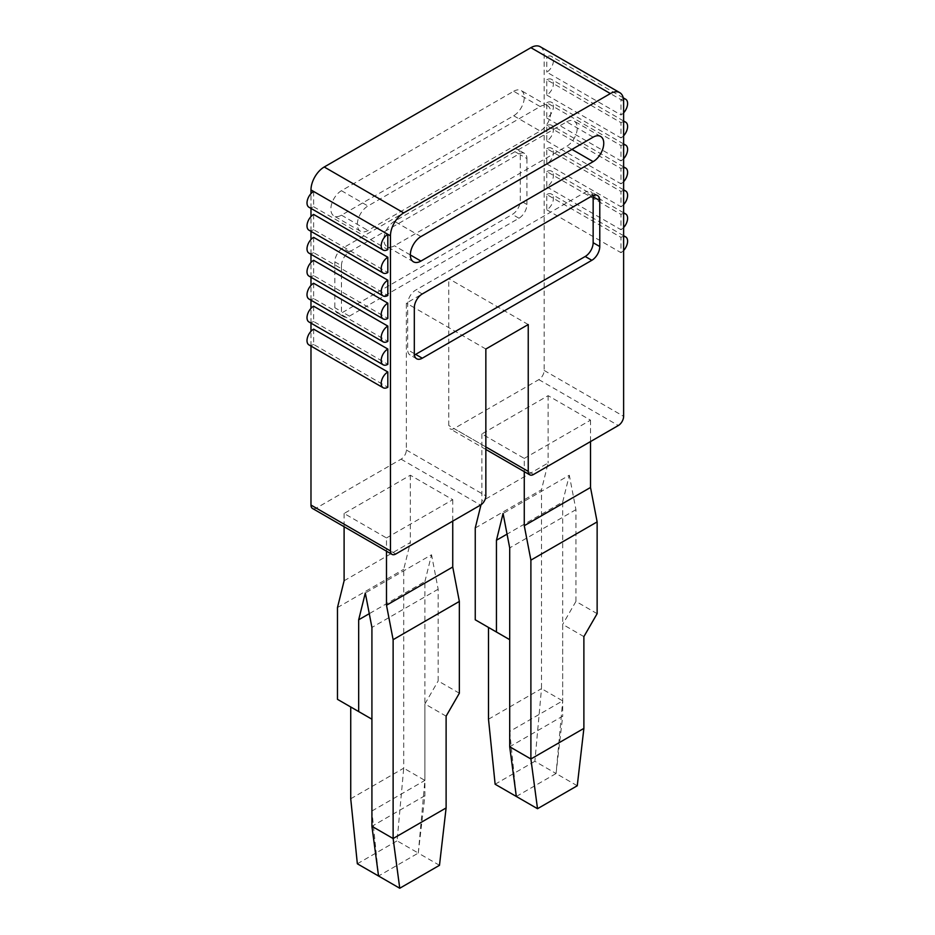 <?xml version="1.0" encoding="UTF-8"?>
<svg xmlns="http://www.w3.org/2000/svg" width="935" height="935" viewBox="0 0 935 935"><rect width="100%" height="100%" fill="white"/><g stroke="black" fill="none" stroke-linecap="round" stroke-linejoin="round"><path stroke-width="0.7" stroke-dasharray="4.67 3.51" d="M540.266 46.75A18.735 10.811 -60 0 1 544.147 55.329L544.147 370.447A7.492 4.324 -60 0 1 538.841 379.622L454.059 428.569A7.492 4.324 -60 0 1 450.308 428.943A7.492 4.324 -60 0 1 448.753 425.518L448.753 278.665L406.363 303.139L406.363 449.992A7.492 4.324 -60 0 1 401.068 459.167L316.287 508.114A7.492 4.324 -60 0 1 312.535 508.488M524.266 458.407L590.511 420.166L548.12 395.68L481.876 433.933L524.266 458.407L524.266 471.649M386.494 537.952L452.739 499.699L410.336 475.225L344.103 513.467L386.494 537.952L386.494 551.194M344.103 513.467L344.103 526.709M350.73 706.977L337.477 699.333M439.485 865.307L418.284 853.071L424.911 780.409L403.721 768.173L397.094 840.834L418.284 853.071L378.546 876.013L371.92 810.996L371.92 719.214M371.92 810.996L424.911 780.409L424.911 581.547L369.278 613.676M488.502 719.214L541.494 688.628L534.867 761.289L556.068 773.525L562.683 700.864L562.683 502.001L507.05 534.13M475.249 528.006L541.494 489.765L541.494 688.628L562.683 700.864L509.704 731.462L509.704 639.669M424.911 581.547L431.538 554.771L365.304 593.012M459.354 693.209L438.164 680.972L438.164 589.19L431.538 554.771M452.739 499.699L452.739 521.122M410.336 475.225L410.336 542.534L344.103 580.775M350.73 798.759L403.721 768.173L403.721 569.31L410.336 542.534M495.129 784.231L534.867 761.289M357.345 863.776L397.094 840.834M509.704 731.462L516.319 796.468L556.068 773.525L577.257 785.762M488.502 627.432L475.249 619.788M337.477 607.551L403.721 569.31M480.999 504.783L481.876 501.23L548.12 462.989L541.494 489.765M548.12 395.68L548.12 462.989M481.876 433.933L481.876 501.23M562.683 502.001L569.31 475.225L503.077 513.479M597.138 613.664L575.937 601.427L575.937 509.657L569.31 475.225M590.511 420.166L590.511 441.577M446.112 716.163L424.911 703.926L438.164 680.972M418.284 853.071L424.911 795.708L424.911 703.926M556.068 773.525L562.683 716.163L509.704 746.749M424.911 795.708L371.92 826.295M583.884 636.618L562.683 624.381L562.683 716.163M575.937 601.427L562.683 624.381M438.164 589.19L371.92 627.443M575.937 509.657L509.704 547.898M623.446 98.818A9.362 5.411 120 0 0 620.98 99.683L546.788 56.86A9.362 5.411 -60 0 1 551.475 56.392A9.362 5.411 -60 0 1 552.912 63.896A9.362 5.411 -60 0 1 546.788 72.159L620.98 114.982A9.362 5.411 120 0 0 623.622 112.819M544.147 55.329L546.788 56.86L546.788 72.159M546.788 79.802A9.362 5.411 -60 0 1 551.475 79.335A9.362 5.411 -60 0 1 552.912 86.85A9.362 5.411 -60 0 1 546.788 95.101L546.788 79.802L620.98 122.637L620.98 137.936L546.788 95.101M546.788 102.745A9.362 5.411 -60 0 1 551.475 102.289A9.362 5.411 -60 0 1 552.912 109.792A9.362 5.411 -60 0 1 546.788 118.044L546.788 102.745L620.98 145.579L620.98 160.878L546.788 118.044M546.788 125.687A9.362 5.411 -60 0 1 551.475 125.232A9.362 5.411 -60 0 1 552.912 132.735A9.362 5.411 -60 0 1 546.788 140.986L546.788 125.687L620.98 168.522L620.98 183.821L546.788 140.986M546.788 148.642A9.362 5.411 -60 0 1 551.475 148.174A9.362 5.411 -60 0 1 552.912 155.677A9.362 5.411 -60 0 1 546.788 163.941L546.788 148.642L620.98 191.465L620.98 206.764L546.788 163.941M546.788 171.584A9.362 5.411 -60 0 1 551.475 171.117A9.362 5.411 -60 0 1 552.912 178.632A9.362 5.411 -60 0 1 546.788 186.883L546.788 171.584L620.98 214.419L620.98 229.718L546.788 186.883M546.788 194.527A9.362 5.411 -60 0 1 551.475 194.071A9.362 5.411 -60 0 1 552.912 201.574A9.362 5.411 -60 0 1 546.788 209.826L546.788 194.527L620.98 237.361L620.98 252.66L546.788 209.826M623.622 101.214L620.98 99.683L620.98 114.982M310.981 346.079L310.981 331.306M310.981 323.136L310.981 308.363M310.981 300.182L310.981 285.42M310.981 277.239L310.981 262.478M310.981 254.297L310.981 239.524M310.981 231.354L310.981 216.581M310.981 208.4L310.981 193.638M513.677 91.279A14.983 8.649 -60 0 1 521.169 90.531A14.983 8.649 -60 0 1 523.46 102.546A14.983 8.649 -60 0 1 513.677 115.753L341.45 215.179A14.983 8.649 -60 0 1 333.959 215.927A14.983 8.649 -60 0 1 331.668 203.912A14.983 8.649 -60 0 1 341.45 190.705L513.677 91.279L540.173 106.567L367.946 206.004A14.983 8.649 120 0 0 358.152 219.211A14.983 8.649 120 0 0 360.454 231.214A14.983 8.649 120 0 0 367.946 230.477L540.173 131.052A14.983 8.649 120 0 0 549.955 117.833A14.983 8.649 120 0 0 547.665 105.83A14.983 8.649 120 0 0 540.173 106.567M334.835 261.835L334.835 307.732A11.243 6.487 120 0 0 337.161 312.874A11.243 6.487 120 0 0 342.783 312.313L512.345 214.419A11.243 6.487 120 0 0 520.292 200.651L520.292 154.754A11.243 6.487 120 0 0 517.967 149.612A11.243 6.487 120 0 0 512.345 150.173L342.783 248.067A11.243 6.487 120 0 0 334.835 261.835L341.45 265.657L341.45 311.554L334.835 307.732M313.634 191.465L313.634 206.764A9.362 5.411 -60 0 1 308.947 207.231M313.634 206.764L387.815 249.598M313.634 214.419L313.634 229.706L387.815 272.541M313.634 237.361L313.634 252.66L387.815 295.483M313.634 260.304L313.634 275.603L387.815 318.438M313.634 283.247L313.634 298.546L387.815 341.38M313.634 306.201L313.634 321.488L387.815 364.323M313.634 329.143L313.634 344.442L387.815 387.265M313.634 229.706A9.362 5.411 -60 0 1 308.947 230.174M313.634 252.66A9.362 5.411 -60 0 1 308.947 253.116M313.634 275.603A9.362 5.411 -60 0 1 308.947 276.07M313.634 298.546A9.362 5.411 -60 0 1 308.947 299.013M313.634 321.488A9.362 5.411 -60 0 1 308.947 321.956M313.634 344.442A9.362 5.411 -60 0 1 308.947 344.898M485.849 349.024L406.363 303.139M528.24 324.55L448.753 278.665M341.45 265.657A11.243 6.487 -60 0 1 349.398 251.889L342.783 248.067M349.398 251.889L518.972 153.994A11.243 6.487 -60 0 1 524.593 153.434A11.243 6.487 -60 0 1 526.919 158.576L520.292 154.754M526.919 158.576L526.919 204.473A11.243 6.487 -60 0 1 518.972 218.241L349.398 316.135A11.243 6.487 -60 0 1 343.776 316.696A11.243 6.487 -60 0 1 341.45 311.554M620.98 137.936A9.362 5.411 120 0 0 623.622 135.762M623.622 121.737A9.362 5.411 120 0 0 620.98 122.637M620.98 160.878A9.362 5.411 120 0 0 623.622 158.705M623.622 144.691A9.362 5.411 120 0 0 620.98 145.579M620.98 183.821A9.362 5.411 120 0 0 623.622 181.659M623.622 167.634A9.362 5.411 120 0 0 620.98 168.522M620.98 206.764A9.362 5.411 120 0 0 623.622 204.601M623.622 190.576A9.362 5.411 120 0 0 620.98 191.465M620.98 229.718A9.362 5.411 120 0 0 623.622 227.544M623.622 213.519A9.362 5.411 120 0 0 620.98 214.419M620.98 252.66A9.362 5.411 120 0 0 623.622 250.486M623.622 236.473A9.362 5.411 120 0 0 620.98 237.361M566.657 121.866A14.983 8.649 -60 0 1 574.16 121.129A14.983 8.649 -60 0 1 576.451 133.132A14.983 8.649 -60 0 1 566.657 146.339L394.441 245.776A14.983 8.649 -60 0 1 386.95 246.513A14.983 8.649 -60 0 1 384.647 234.51A14.983 8.649 -60 0 1 394.441 221.303L566.657 121.866L593.152 137.165M593.059 195.462A11.243 6.487 120 0 0 590.827 191.675A11.243 6.487 120 0 0 585.205 192.236L415.643 290.13A11.243 6.487 120 0 0 407.695 303.898L407.695 349.795A11.243 6.487 120 0 0 410.021 354.938A11.243 6.487 120 0 0 414.415 354.984M538.841 379.622L618.327 425.518M533.546 474.466L454.059 428.569M401.068 459.167L480.555 505.064M395.774 554.011L316.287 508.114M544.147 370.447L623.622 416.332M406.363 449.992L485.849 495.877M485.849 446.93L448.753 425.518M513.677 115.753L540.173 131.052M341.45 190.705L367.946 206.004M341.45 215.179L367.946 230.477M518.972 153.994L512.345 150.173M526.919 204.473L520.292 200.651M518.972 218.241L512.345 214.419M349.398 316.135L342.783 312.313M571.963 149.401L566.657 146.339M420.937 236.59L394.441 221.303M410.336 254.951L394.441 245.776M414.31 307.72L407.695 303.898M414.31 353.617L407.695 349.795M422.269 293.964L415.643 290.13M591.832 196.058L585.205 192.236M623.259 97.836L551.475 56.392M485.849 449.466L450.308 428.943M547.665 105.83L521.169 90.531M360.454 231.214L333.959 215.927M524.593 153.434L517.967 149.612M343.776 316.696L337.161 312.874M623.622 120.989L551.475 79.335M623.622 143.943L551.475 102.289M623.622 166.886L551.475 125.232M623.622 189.828L551.475 148.174M623.622 212.783L551.475 171.117M623.622 235.725L551.475 194.071M600.656 136.428L574.16 121.129M413.445 261.812L386.95 246.513M597.453 195.497L590.827 191.675M416.648 358.759L410.021 354.938"/><path stroke-width="1.4" d="M530.893 47.673L324.235 166.991L403.721 212.888A18.735 10.811 120 0 0 390.468 235.83L390.468 550.949A7.492 4.324 120 0 0 392.022 554.385A7.492 4.324 120 0 0 395.774 554.011L480.555 505.064A7.492 4.324 120 0 0 485.849 495.877L485.849 349.024L528.24 324.55L528.24 471.404A7.492 4.324 120 0 0 529.794 474.84A7.492 4.324 120 0 0 533.546 474.466L618.327 425.518A7.492 4.324 120 0 0 623.622 416.332L623.622 101.214A18.735 10.811 120 0 0 619.741 92.635A18.735 10.811 120 0 0 610.38 93.57L530.893 47.673A18.735 10.811 -60 0 1 540.266 46.75L619.741 92.635M344.103 526.709L344.103 580.775L337.477 607.551L337.477 699.333L358.678 711.57L358.678 619.788L365.304 593.012L371.92 627.443L371.92 826.295L393.121 838.531L446.112 807.945L446.112 716.163L459.354 693.209L459.354 601.439L452.739 567.007L386.494 605.249L386.494 551.194M358.678 711.57L371.92 719.214L350.73 706.977L350.73 798.759L357.345 863.776L399.748 888.25L393.121 838.531L393.121 639.68L386.494 605.249M369.278 613.676L358.678 619.788M496.45 632.025L509.704 639.669L488.502 627.432L488.502 719.214L495.129 784.231L516.319 796.468L509.704 746.749L509.704 547.898L503.077 513.479L496.45 540.243L496.45 632.025L475.249 619.788L475.249 528.006L480.999 504.783M507.05 534.13L496.45 540.243M452.739 521.122L452.739 567.007M524.266 471.649L524.266 525.715L530.893 560.135L530.893 758.986L537.52 808.705L516.319 796.468M537.52 808.705L577.257 785.762L583.884 728.4L583.884 636.618L597.138 613.664L597.138 521.894L590.511 487.474L524.266 525.715M590.511 441.577L590.511 487.474M583.884 728.4L530.893 758.986L509.704 746.749M393.121 639.68L459.354 601.439M530.893 560.135L597.138 521.894M446.112 807.945L439.485 865.307L399.748 888.25M378.546 876.013L371.92 826.295M403.721 212.888L610.38 93.57M593.152 137.165A14.983 8.649 -60 0 1 600.656 136.428A14.983 8.649 -60 0 1 602.946 148.431A14.983 8.649 -60 0 1 593.152 161.638L420.937 261.075A14.983 8.649 -60 0 1 413.445 261.812A14.983 8.649 -60 0 1 411.143 249.797A14.983 8.649 -60 0 1 420.937 236.59L593.152 137.165M591.832 260.304A11.243 6.487 -60 0 0 599.779 246.536L599.779 200.651A11.243 6.487 -60 0 0 597.453 195.497A11.243 6.487 -60 0 0 591.832 196.058L422.269 293.964A11.243 6.487 -60 0 0 414.31 307.72L414.31 353.617A11.243 6.487 -60 0 0 416.648 358.759A11.243 6.487 -60 0 0 422.269 358.21L591.832 260.304L585.205 256.482A11.243 6.487 120 0 0 593.152 242.714L593.152 196.829A11.243 6.487 120 0 0 593.059 195.462M623.622 112.819A9.362 5.411 120 0 0 625.667 99.227A9.362 5.411 120 0 0 623.446 98.818M310.981 193.638L310.981 189.934A18.735 10.811 -60 0 1 324.235 166.991M392.022 554.385L312.535 508.488A7.492 4.324 -60 0 1 310.981 505.064L310.981 346.079M310.981 331.306L310.981 323.136M310.981 308.363L310.981 300.182M310.981 285.42L310.981 277.239M310.981 262.478L310.981 254.297M310.981 239.524L310.981 231.354M310.981 216.581L310.981 208.4M383.14 250.066L308.947 207.231A9.362 5.411 -60 0 1 307.51 199.728A9.362 5.411 -60 0 1 313.634 191.465L387.815 234.299A9.362 5.411 120 0 0 381.702 242.551A9.362 5.411 120 0 0 383.14 250.066A9.362 5.411 120 0 0 387.815 249.598L387.815 234.299L390.468 235.83M387.815 257.242L387.815 272.541A9.362 5.411 120 0 1 383.14 273.008A9.362 5.411 120 0 1 381.702 265.505A9.362 5.411 120 0 1 387.815 257.242L313.634 214.419A9.362 5.411 -60 0 0 307.51 222.67A9.362 5.411 -60 0 0 308.947 230.174L383.14 273.008M387.815 280.196L387.815 295.483A9.362 5.411 120 0 1 383.14 295.951A9.362 5.411 120 0 1 381.702 288.447A9.362 5.411 120 0 1 387.815 280.196L313.634 237.361A9.362 5.411 -60 0 0 307.51 245.613A9.362 5.411 -60 0 0 308.947 253.116L383.14 295.951M387.815 303.139L387.815 318.438A9.362 5.411 120 0 1 383.14 318.893A9.362 5.411 120 0 1 381.702 311.39A9.362 5.411 120 0 1 387.815 303.139L313.634 260.304A9.362 5.411 -60 0 0 307.51 268.555A9.362 5.411 -60 0 0 308.947 276.07L383.14 318.893M387.815 326.081L387.815 341.38A9.362 5.411 120 0 1 383.14 341.848A9.362 5.411 120 0 1 381.702 334.333A9.362 5.411 120 0 1 387.815 326.081L313.634 283.247A9.362 5.411 -60 0 0 307.51 291.51A9.362 5.411 -60 0 0 308.947 299.013L383.14 341.848M387.815 349.024L387.815 364.323A9.362 5.411 120 0 1 383.14 364.79A9.362 5.411 120 0 1 381.702 357.287A9.362 5.411 120 0 1 387.815 349.024L313.634 306.201A9.362 5.411 -60 0 0 307.51 314.452A9.362 5.411 -60 0 0 308.947 321.956L383.14 364.79M387.815 371.978L387.815 387.265A9.362 5.411 120 0 1 383.14 387.733A9.362 5.411 120 0 1 381.702 380.229A9.362 5.411 120 0 1 387.815 371.978L313.634 329.143A9.362 5.411 -60 0 0 307.51 337.395A9.362 5.411 -60 0 0 308.947 344.898L383.14 387.733M623.622 135.762A9.362 5.411 120 0 0 625.667 122.169A9.362 5.411 120 0 0 623.622 121.737M623.622 158.705A9.362 5.411 120 0 0 625.667 145.112A9.362 5.411 120 0 0 623.622 144.691M623.622 181.659A9.362 5.411 120 0 0 625.667 168.055A9.362 5.411 120 0 0 623.622 167.634M623.622 204.601A9.362 5.411 120 0 0 625.667 191.009A9.362 5.411 120 0 0 623.622 190.576M623.622 227.544A9.362 5.411 120 0 0 625.667 213.951A9.362 5.411 120 0 0 623.622 213.519M623.622 250.486A9.362 5.411 120 0 0 625.667 236.894A9.362 5.411 120 0 0 623.622 236.473M414.415 354.984A11.243 6.487 120 0 0 415.643 354.377L585.205 256.482M310.981 189.934L313.634 191.465M390.468 550.949L310.981 505.064M528.24 471.404L485.849 446.93M593.152 161.638L571.963 149.401M420.937 261.075L410.336 254.951M599.779 200.651L593.152 196.829M599.779 246.536L593.152 242.714M422.269 358.21L415.643 354.377M625.667 99.227L623.259 97.836M529.794 474.84L485.849 449.466M625.667 122.169L623.622 120.989M625.667 145.112L623.622 143.943M625.667 168.055L623.622 166.886M625.667 191.009L623.622 189.828M625.667 213.951L623.622 212.783M625.667 236.894L623.622 235.725"/></g></svg>
